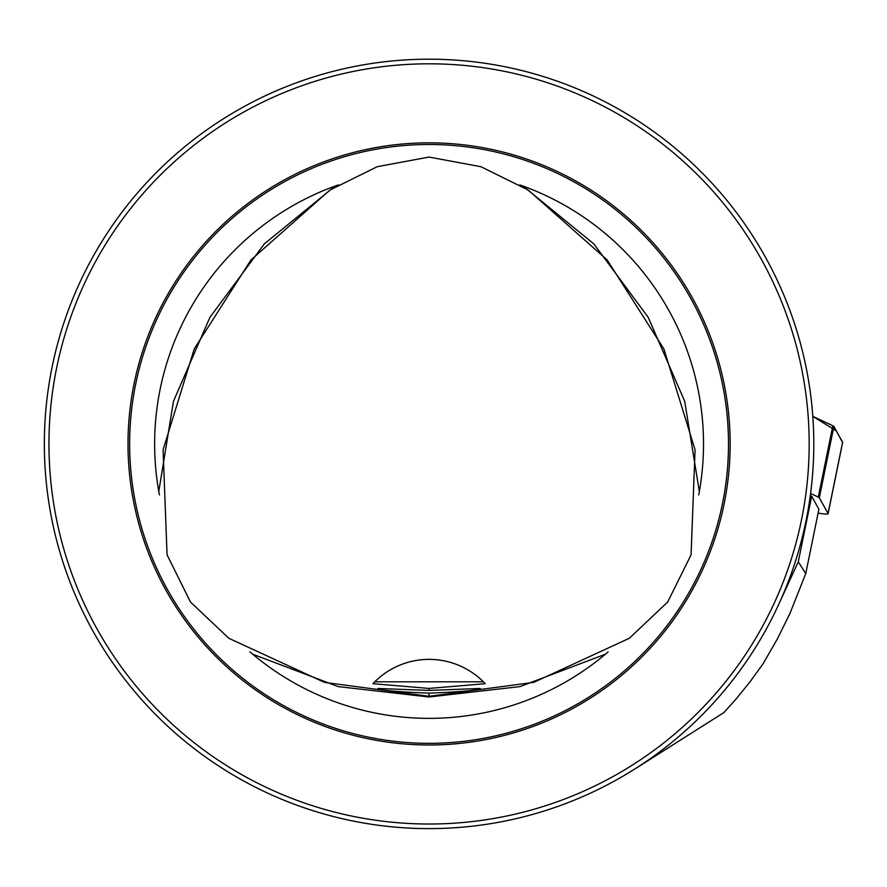 <?xml version="1.0" encoding="UTF-8"?>
<svg xmlns="http://www.w3.org/2000/svg" width="887" height="887" viewBox="0 0 887 887"><rect width="100%" height="100%" fill="white"/><g stroke="black" fill="none" stroke-linecap="round" stroke-linejoin="round"><path stroke-width="1.33" d="M780.449 600.599L798.289 561.793L805.751 573.612L789.973 613.372L777.356 638.95L763.13 663.687L750.014 681.848L735.888 699.244L723.903 712.571L635.547 768.552M805.751 573.612L818.889 509.227L811.672 496.232L810.319 495.589M798.289 561.793L811.672 496.232M483.892 682.314A76.947 76.947 0 0 0 374.769 681.804L372.917 683.7L429.075 688.423L485.222 683.7L483.382 681.804L374.769 681.804M806.028 520.835A384.725 384.725 0 0 0 467.726 61.136A384.725 384.725 0 0 0 44.35 443.921A384.725 384.725 0 0 0 806.028 520.835M551.825 79.298L553.044 79.719M795.938 328.046L793.277 319.952M794.841 324.62L795.362 326.261M794.841 563.212L795.861 560.019M795.938 559.797L793.277 567.891M310.461 77.934L305.106 79.719M429.075 693.135C461.451 691.849 478.492 690.286 480.222 688.467L429.075 690.408L377.929 688.467C379.669 690.286 396.722 691.849 429.075 693.135L429.075 696.295L324.476 682.391L228.824 638.274L190.472 602.018L167.066 554.83L163.086 449.809L194.209 349.012L250.921 260.002L329.864 190.106L377.241 166.701L429.075 157.066L480.909 166.701L528.286 190.106L607.229 260.002L663.931 349.012L695.064 449.809L691.073 554.83L667.678 602.018L629.327 638.274L533.675 682.391L429.075 696.295M48.962 443.921A380.113 380.113 0 0 0 619.126 773.098A380.113 380.113 0 0 0 619.126 114.733A380.113 380.113 0 0 0 48.962 443.921M128.005 443.921A301.07 301.07 0 0 0 579.61 704.655A301.07 301.07 0 0 0 579.61 183.177A301.07 301.07 0 0 0 128.005 443.921M338.479 184.895L335.153 186.048A274.438 274.438 0 0 0 158.795 491.509L159.46 494.968M250.045 651.89L252.717 654.196A274.438 274.438 0 0 0 605.433 654.196L608.094 651.89M698.69 494.979L699.355 491.509A274.438 274.438 0 0 0 522.997 186.048L519.671 184.906M812.814 416.336L832.838 425.771A12.218 1.43 11.5 0 1 833.869 426.481L842.617 442.225A12.218 1.43 11.5 0 1 842.65 442.38A12.218 1.43 11.5 0 1 842.561 442.502L836.341 430.905L812.814 416.336M818.102 513.085A12.218 1.43 -168.5 0 0 828.103 513.684A12.218 1.43 -168.5 0 0 828.07 513.54L819.322 497.784A12.218 1.43 -168.5 0 0 818.291 497.086L810.596 493.46M429.075 688.423L429.075 690.408M129.646 443.921A299.429 299.429 0 0 0 403.008 742.208A299.429 299.429 0 0 0 723.958 495.844A299.429 299.429 0 0 0 455.131 145.634A299.429 299.429 0 0 0 129.646 443.921M522.997 186.048L593.813 243.87L648.242 317.38L684.686 401.268L699.355 491.509M605.433 654.196L519.948 686.616L429.075 696.994L338.202 686.616L252.717 654.196M158.795 491.509L173.464 401.268L209.909 317.38L264.337 243.87L335.153 186.048M818.291 497.086L832.838 425.771M828.07 513.54L842.617 442.225M833.869 426.481L819.322 497.784M828.103 513.684L842.65 442.38"/></g></svg>

